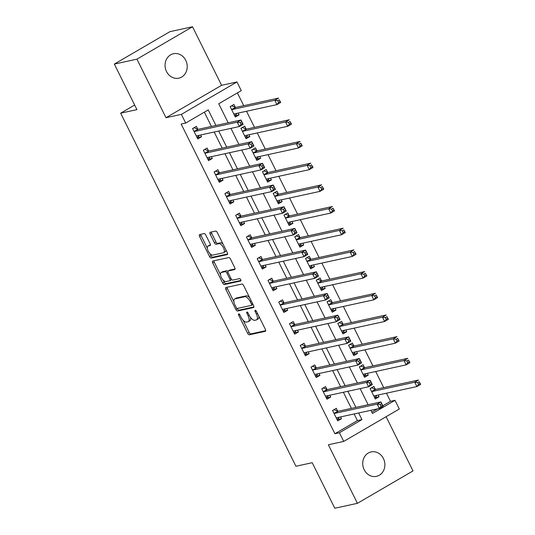 <?xml version="1.0" encoding="UTF-8"?>
<svg xmlns="http://www.w3.org/2000/svg" width="535" height="535" viewBox="0 0 535 535"><rect width="100%" height="100%" fill="white"/><g stroke="black" fill="none" stroke-linecap="round" stroke-linejoin="round"><path stroke-width="0.8" d="M238.69 313.858A1.344 0.609 -120.2 0 0 238.603 313.891A1.344 0.609 -120.2 0 0 238.657 315.182L247.638 333.278A1.919 0.876 -120.2 0 0 249.37 334.79L265.353 331.305A1.919 0.876 -120.2 0 0 265.474 331.259A1.919 0.876 -120.2 0 0 265.393 329.413L256.412 311.316A1.344 0.609 -120.2 0 0 255.195 310.26A1.344 0.609 -120.2 0 0 255.115 310.293A1.344 0.609 -120.2 0 0 255.168 311.584L256.332 313.931A6.139 2.795 -120.2 0 1 256.579 319.85A6.139 2.795 -120.2 0 1 256.191 319.997L254.861 320.284A6.139 2.795 -120.2 0 1 249.317 315.456L248.153 313.115A1.344 0.609 -120.2 0 0 246.943 312.059A1.344 0.609 -120.2 0 0 246.856 312.092A1.344 0.609 -120.2 0 0 246.909 313.383L248.073 315.724A6.139 2.795 -120.2 0 1 248.327 321.649A6.139 2.795 -120.2 0 1 247.939 321.796L246.608 322.083A6.139 2.795 -120.2 0 1 241.064 317.255L239.901 314.914A1.344 0.609 -120.2 0 0 238.69 313.858M166.525 71.556A12.506 11.008 77.7 0 0 178.804 78.163A12.506 11.008 77.7 0 0 185.759 60.341A12.506 11.008 77.7 0 0 173.48 53.727A12.506 11.008 77.7 0 0 166.525 71.556M364.188 469.737A12.506 11.008 77.7 0 0 376.466 476.344A12.506 11.008 77.7 0 0 383.414 458.522A12.506 11.008 77.7 0 0 371.143 451.914A12.506 11.008 77.7 0 0 364.188 469.737M205.835 235.099A1.919 0.876 -120.2 0 0 204.102 233.588L199.622 234.564A1.919 0.876 -120.2 0 0 199.501 234.611A1.919 0.876 -120.2 0 0 199.582 236.463L209.553 256.559A1.919 0.876 -120.2 0 0 211.285 258.064L227.268 254.586A1.919 0.876 -120.2 0 0 227.388 254.54A1.919 0.876 -120.2 0 0 227.308 252.687L217.33 232.591A1.919 0.876 -120.2 0 0 215.598 231.087L210.181 232.264A1.919 0.876 -120.2 0 0 210.061 232.31A1.919 0.876 -120.2 0 0 210.141 234.163L214.415 242.763A1.919 0.876 -120.2 0 0 216.147 244.268L218.828 243.686A5.129 2.334 -120.2 0 1 223.296 247.391A5.129 2.334 -120.2 0 1 223.677 252.674A5.129 2.334 -120.2 0 1 223.349 252.794L212.836 255.088A5.129 2.334 -120.2 0 1 208.369 251.383A5.129 2.334 -120.2 0 1 207.988 246.1A5.129 2.334 -120.2 0 1 208.309 245.98L210.061 245.592A1.919 0.876 -120.2 0 0 210.188 245.545A1.919 0.876 -120.2 0 0 210.108 243.699L205.835 235.099M114.329 64.086L169.916 31.672L192.526 26.75L136.94 59.164L114.329 64.086L136.94 109.635L120.663 113.179L295.929 466.252L312.206 462.708L334.81 508.25L357.42 503.328L328.356 444.772L343.724 441.422L339.417 432.748L334.897 433.731L181.164 124.033L185.685 123.05L181.378 114.37L236.965 81.955L241.272 90.636L218.735 103.777L228.177 122.789M136.94 59.164L166.004 117.72L181.378 114.37M225.91 287.529A1.919 0.876 -120.2 0 0 225.79 287.576A1.919 0.876 -120.2 0 0 225.87 289.428L235.848 309.518A1.919 0.876 -120.2 0 0 237.58 311.029L253.557 307.551A1.919 0.876 -120.2 0 0 253.677 307.505A1.919 0.876 -120.2 0 0 253.597 305.652L243.626 285.556A1.919 0.876 -120.2 0 0 241.894 284.052L225.91 287.529M222.7 283.042L212.723 262.946A1.919 0.876 -120.2 0 1 212.649 261.093A1.919 0.876 -120.2 0 1 212.769 261.047L228.746 257.569A1.919 0.876 -120.2 0 1 230.478 259.074L234.745 267.674A1.919 0.876 -120.2 0 1 234.825 269.526A1.919 0.876 -120.2 0 1 234.704 269.573L228.224 270.984A1.919 0.876 -120.2 0 0 228.104 271.031A1.919 0.876 -120.2 0 0 228.184 272.883L231.013 278.588A1.919 0.876 -120.2 0 0 232.745 280.093L239.493 278.628A1.344 0.609 -120.2 0 1 240.663 279.598A1.344 0.609 -120.2 0 1 240.763 280.975A1.344 0.609 -120.2 0 1 240.676 281.009L224.433 284.546A1.919 0.876 -120.2 0 1 222.7 283.042L224.205 282.166L223.189 280.119M357.42 503.328L413.007 470.914L386.103 416.712M334.897 433.731L357.433 420.59L354.137 413.956M351.375 408.379L343.376 392.269M340.608 386.691L332.609 370.581M329.841 365.004L321.843 348.894M319.074 343.316L311.076 327.206M308.307 321.629L300.309 305.518M297.54 299.941L289.542 283.831M286.78 278.253L278.782 262.143M276.013 256.566L268.015 240.456M265.246 234.878L257.248 218.768M254.479 213.191L246.481 197.081M243.713 191.503L235.714 175.393M232.946 169.816L224.947 153.706M222.185 148.128L214.187 132.018M211.419 126.441L204.337 112.169M337.719 411.114L336.314 408.292L332.563 410.485L337.725 420.891L341.484 418.704L340.594 416.905M326.952 389.427L325.548 386.604L321.796 388.798L326.965 399.204L330.717 397.017L329.827 395.218M316.185 367.739L314.787 364.917L311.029 367.11L316.198 377.516L319.95 375.329L319.061 373.53M305.418 346.051L304.02 343.229L300.262 345.423L305.431 355.829L309.183 353.642L308.294 351.843M294.651 324.364L293.254 321.542L289.495 323.735L294.665 334.141L298.423 331.954L297.527 330.155M283.891 302.676L282.487 299.854L278.728 302.048L283.898 312.453L287.656 310.267L286.76 308.468M273.124 280.989L271.72 278.167L267.968 280.36L273.131 290.766L276.889 288.579L276 286.78M262.357 259.301L260.953 256.479L257.201 258.673L262.371 269.078L266.122 266.891L265.233 265.092M251.59 237.614L250.193 234.791L246.434 236.985L251.604 247.391L255.355 245.204L254.466 243.405M240.824 215.926L239.426 213.104L235.667 215.297L240.837 225.71L244.589 223.516L243.699 221.717M230.057 194.238L228.659 191.416L224.901 193.61L230.07 204.022L233.828 201.829L232.932 200.03M219.297 172.551L217.892 169.729L214.134 171.922L219.303 182.335L223.062 180.141L222.165 178.342M208.53 150.863L207.125 148.041L203.374 150.235L208.536 160.647L212.295 158.454L211.399 156.655M197.763 129.176L196.358 126.354L192.607 128.547L197.776 138.96L201.528 136.766L200.638 134.967M382.859 405.764L390.483 401.317L386.451 393.198M383.689 387.621L375.69 371.511M372.922 365.933L364.923 349.823M362.155 344.246L354.157 328.136M351.388 322.558L343.39 306.448M340.621 300.871L332.623 284.76M329.854 279.183L321.856 263.073M319.094 257.495L311.096 241.385M308.327 235.808L300.329 219.698M297.56 214.12L289.562 198.01M286.793 192.433L278.795 176.323M276.027 170.745L268.028 154.635M265.26 149.058L257.261 132.947M254.499 127.37L246.501 111.26M243.733 105.683L237.386 92.896M371.838 412.191L377.556 408.854M375.276 389.212L373.871 386.39L370.12 388.584L375.289 398.99L379.041 396.803L378.151 395.004M364.509 367.525L363.111 364.703L359.353 366.896L364.522 377.302L368.274 375.115L367.385 373.316M353.742 345.837L352.344 343.015L348.586 345.209L353.755 355.614L357.514 353.428L356.618 351.629M342.975 324.15L341.577 321.328L337.819 323.521L342.988 333.927L346.747 331.74L345.851 329.941M332.215 302.462L330.811 299.64L327.059 301.834L332.222 312.239L335.98 310.053L335.084 308.254M321.448 280.775L320.044 277.953L316.292 280.146L321.455 290.552L325.213 288.365L324.324 286.566M310.681 259.087L309.277 256.265L305.525 258.459L310.695 268.864L314.446 266.677L313.557 264.878M299.914 237.4L298.517 234.577L294.758 236.771L299.928 247.177L303.679 244.99L302.79 243.191M289.147 215.712L287.75 212.89L283.991 215.083L289.161 225.489L292.919 223.302L292.023 221.503M278.381 194.024L276.983 191.202L273.224 193.396L278.394 203.802L282.152 201.615L281.256 199.816M267.62 172.337L266.216 169.515L262.464 171.708L267.627 182.114L271.385 179.927L270.489 178.128M256.853 150.649L255.449 147.827L251.697 150.021L256.86 160.426L260.619 158.24L259.729 156.441M246.087 128.962L244.682 126.14L240.931 128.333L246.1 138.739L249.852 136.552L248.962 134.753M235.32 107.274L233.922 104.452L230.164 106.646L235.333 117.051L239.085 114.864L238.195 113.066M134.646 105.02L120.663 113.179M166.004 117.72L221.59 85.306L192.526 26.75M221.59 85.306L236.965 81.955M390.483 401.317L395.004 400.334L399.311 409.007L343.724 441.422M215.939 125.457L208.222 109.909L185.685 123.05M339.417 432.748L361.954 419.607L358.664 412.973M355.895 407.396L347.897 391.286M345.129 385.708L337.13 369.598M334.362 364.021L326.363 347.91M323.595 342.333L315.596 326.223M312.828 320.646L304.83 304.535M302.068 298.958L294.069 282.848M291.301 277.27L283.303 261.16M280.534 255.583L272.536 239.473M269.767 233.895L261.769 217.785M259 212.208L251.002 196.098M248.233 190.52L240.235 174.41M237.473 168.833L229.475 152.722M226.706 147.145L218.708 131.035M370.902 410.305L372.474 413.475L395.004 400.334M230.946 128.367L238.944 144.477M241.706 150.054L249.705 166.164M252.473 171.742L260.471 187.852M263.24 193.429L271.238 209.539M274.007 215.117L282.005 231.227M284.774 236.804L292.772 252.915M295.541 258.492L303.539 274.602M306.301 280.179L314.299 296.29M317.068 301.867L325.066 317.977M327.835 323.555L335.833 339.665M338.601 345.242L346.6 361.352M349.368 366.93L357.367 383.04M360.135 388.617L368.133 404.728M357.433 420.59L361.954 419.607M379.041 396.803L374.674 397.752M368.274 375.115L363.907 376.065M357.514 353.428L353.14 354.377M346.747 331.74L342.373 332.69M335.98 310.053L331.606 311.002M325.213 288.365L320.846 289.315M314.446 266.677L310.079 267.627M303.679 244.99L299.312 245.939M292.919 223.302L288.546 224.252M282.152 201.615L277.779 202.564M271.385 179.927L267.012 180.877M260.619 158.24L256.245 159.189M249.852 136.552L245.485 137.502M239.085 114.864L234.718 115.814M341.484 418.704L337.11 419.654M330.717 397.017L326.35 397.966M319.95 375.329L315.583 376.279M309.183 353.642L304.816 354.591M298.423 331.954L294.049 332.904M287.656 310.267L283.282 311.216M276.889 288.579L272.516 289.529M266.122 266.891L261.755 267.841M255.355 245.204L250.989 246.153M244.589 223.516L240.222 224.466M233.828 201.829L229.455 202.778M223.062 180.141L218.688 181.091M212.295 158.454L207.921 159.403M201.528 136.766L197.161 137.716M248.327 321.649L249.825 320.773A6.139 2.795 -120.2 0 0 250.494 317.395M256.579 319.85L258.084 318.974A6.139 2.795 -120.2 0 0 258.866 316.265M243.111 320.244L249.143 332.402A1.919 0.876 -120.2 0 0 250.875 333.914L265.728 330.677M237.246 308.441L237.346 308.641A1.919 0.876 -120.2 0 0 239.085 310.153L253.938 306.916M227.034 287.282A1.919 0.876 -120.2 0 0 227.375 288.552L233.895 301.693M236.162 307.378A1.344 0.609 -120.2 0 0 237.373 308.434L251.397 305.378A1.344 0.609 -120.2 0 0 251.483 305.345A1.344 0.609 -120.2 0 0 251.43 304.054L250.199 301.579A6.139 2.795 -120.2 0 0 244.655 296.751L235.066 298.838A6.139 2.795 -120.2 0 0 234.684 298.985A6.139 2.795 -120.2 0 0 234.932 304.91L236.162 307.378M251.55 305.291L252.901 304.502A1.344 0.609 -120.2 0 0 252.981 304.468A1.344 0.609 -120.2 0 0 253.001 304.455M249.658 297.714A6.139 2.795 -120.2 0 0 246.16 295.875L244.655 296.751M234.684 298.985L236.182 298.109A6.139 2.795 -120.2 0 1 236.57 297.962L246.16 295.875M220.507 274.722L214.227 262.07L212.723 262.946M213.893 260.799A1.919 0.876 -120.2 0 0 214.227 262.07M235.086 268.945L229.729 270.108A1.919 0.876 -120.2 0 0 229.609 270.155A1.919 0.876 -120.2 0 0 229.508 270.235M240.937 280.407L225.937 283.67L224.433 284.546M221.503 272.449A5.129 2.334 -120.2 0 0 221.176 272.576A5.129 2.334 -120.2 0 0 221.564 277.852A5.129 2.334 -120.2 0 0 226.024 281.557L229.729 280.755A1.919 0.876 -120.2 0 0 229.849 280.708A1.919 0.876 -120.2 0 0 229.769 278.855L226.94 273.151A1.919 0.876 -120.2 0 0 225.208 271.64L221.503 272.449L223.001 271.573A5.129 2.334 -120.2 0 0 222.68 271.7L221.176 272.576M231.234 279.879A1.919 0.876 -120.2 0 0 231.354 279.832A1.919 0.876 -120.2 0 0 231.588 279.451M227.87 271.412A1.919 0.876 -120.2 0 0 226.706 270.763L225.208 271.64M223.001 271.573L226.706 270.763M224.205 282.166A1.919 0.876 -120.2 0 0 225.937 283.67M207.988 246.1L209.493 245.224A5.129 2.334 -120.2 0 1 209.814 245.104L210.442 244.963M223.677 252.674L225.175 251.798A5.129 2.334 -120.2 0 0 225.857 249.765M223.068 244.147A5.129 2.334 -120.2 0 0 220.333 242.81L218.828 243.686M211.305 232.016A1.919 0.876 -120.2 0 0 211.646 233.287L215.913 241.887A1.919 0.876 -120.2 0 0 217.645 243.392L220.333 242.81M210.101 253.75L211.058 255.683A1.919 0.876 -120.2 0 0 212.79 257.188L227.642 253.958M200.745 234.323A1.919 0.876 -120.2 0 0 201.08 235.587L207.306 248.126M374.5 397.405L376.078 396.488L376.821 395.291M370.193 388.731L371.243 387.928M373.885 396.167L373.958 396.054A1.953 0.889 59.8 0 1 374.105 395.907A1.953 0.889 59.8 0 1 374.233 395.86L416.912 386.558L414.759 382.224L418.517 380.031L375.831 389.333A1.953 0.889 59.8 0 1 375.436 389.279L371.771 387.808M419.213 381.736L420.67 384.371L416.912 386.558L418.571 384.344L420.075 383.468L419.213 381.736L417.708 382.612L418.571 384.344M417.708 382.612L414.759 382.224L372.079 391.52A1.953 0.889 59.8 0 1 371.678 391.466L371.517 391.406M420.075 383.468L420.67 384.371M333.686 409.83L332.636 410.633M339.264 417.193L338.521 418.39L336.943 419.306M334.214 409.716L337.873 411.181A1.953 0.889 -120.2 0 0 338.274 411.234L380.96 401.932L383.113 406.272L379.355 408.459L336.675 417.761A1.953 0.889 -120.2 0 0 336.548 417.808A1.953 0.889 -120.2 0 0 336.395 417.955L336.328 418.069M381.014 406.246L379.355 408.459L377.202 404.126L380.96 401.932L381.656 403.637L380.151 404.513L381.014 406.246L382.512 405.369L381.656 403.637M333.96 413.308L334.121 413.368A1.953 0.889 -120.2 0 0 334.522 413.421L377.202 404.126L380.151 404.513M383.113 406.272L382.512 405.369M363.733 375.717L365.311 374.801L366.06 373.604M359.426 367.043L360.476 366.241M363.118 374.48L363.191 374.366A1.953 0.889 59.8 0 1 363.345 374.219A1.953 0.889 59.8 0 1 363.466 374.172L406.152 364.87L403.999 360.536L407.75 358.343L365.071 367.645A1.953 0.889 59.8 0 1 364.669 367.592L361.005 366.121M408.446 360.048L409.904 362.683L406.152 364.87L407.804 362.656L409.308 361.78L408.446 360.048L406.941 360.924L407.804 362.656M406.941 360.924L403.999 360.536L361.312 369.832A1.953 0.889 59.8 0 1 360.911 369.779L360.757 369.718M409.308 361.78L409.904 362.683M352.966 354.03L354.551 353.113L355.293 351.916M348.659 345.356L349.709 344.553M352.351 352.792L352.425 352.679A1.953 0.889 59.8 0 1 352.578 352.532A1.953 0.889 59.8 0 1 352.699 352.485L395.385 343.182L393.232 338.849L396.983 336.655L354.304 345.958A1.953 0.889 59.8 0 1 353.903 345.904L350.244 344.433M397.679 338.361L399.137 340.996L395.385 343.182L397.037 340.969L398.542 340.093L397.679 338.361L396.181 339.237L397.037 340.969M396.181 339.237L393.232 338.849L350.545 348.145A1.953 0.889 59.8 0 1 350.144 348.091L349.99 348.031M398.542 340.093L399.137 340.996M342.199 332.342L343.784 331.426L344.527 330.229M337.899 323.668L338.949 322.866M341.591 331.105L341.658 330.991A1.953 0.889 59.8 0 1 341.811 330.844A1.953 0.889 59.8 0 1 341.932 330.797L384.618 321.495L382.465 317.161L386.216 314.968L343.537 324.27A1.953 0.889 59.8 0 1 343.136 324.217L339.478 322.745M386.912 316.673L388.37 319.308L384.618 321.495L386.277 319.281L387.775 318.405L386.912 316.673L385.414 317.549L386.277 319.281M385.414 317.549L382.465 317.161L339.778 326.457A1.953 0.889 59.8 0 1 339.384 326.403L339.223 326.343M387.775 318.405L388.37 319.308M322.919 388.142L321.869 388.945M328.497 395.505L327.754 396.702L326.176 397.619M323.448 388.029L327.112 389.493A1.953 0.889 -120.2 0 0 327.507 389.547L370.193 380.245L372.347 384.585L368.588 386.772L325.909 396.074A1.953 0.889 -120.2 0 0 325.782 396.121A1.953 0.889 -120.2 0 0 325.634 396.268L325.561 396.382M370.247 384.558L368.588 386.772L366.435 382.438L370.193 380.245L370.889 381.95L369.384 382.826L370.247 384.558L371.751 383.682L370.889 381.95M323.193 391.62L323.354 391.68A1.953 0.889 -120.2 0 0 323.755 391.734L366.435 382.438L369.384 382.826M372.347 384.585L371.751 383.682M312.152 366.455L311.102 367.257M317.73 373.818L316.987 375.015L315.409 375.931M312.681 366.341L316.346 367.806A1.953 0.889 -120.2 0 0 316.747 367.859L359.426 358.557L361.58 362.897L357.821 365.091L315.142 374.386A1.953 0.889 -120.2 0 0 315.021 374.433A1.953 0.889 -120.2 0 0 314.868 374.58L314.794 374.694M359.48 362.87L357.821 365.091L355.668 360.75L359.426 358.557L360.122 360.262L358.617 361.138L359.48 362.87L360.985 361.994L360.122 360.262M312.427 369.932L312.587 369.993A1.953 0.889 -120.2 0 0 312.988 370.046L355.668 360.75L358.617 361.138M361.58 362.897L360.985 361.994M301.386 344.767L300.336 345.57M306.97 352.13L306.221 353.327L304.642 354.244M301.921 344.654L305.579 346.118A1.953 0.889 -120.2 0 0 305.98 346.172L348.659 336.869L350.813 341.21L347.061 343.403L304.375 352.699A1.953 0.889 -120.2 0 0 304.254 352.746A1.953 0.889 -120.2 0 0 304.101 352.893L304.027 353.006M348.713 341.183L347.061 343.403L344.908 339.063L348.659 336.869L349.355 338.575L347.857 339.451L348.713 341.183L350.218 340.307L349.355 338.575M301.666 348.245L301.82 348.305A1.953 0.889 -120.2 0 0 302.221 348.359L344.908 339.063L347.857 339.451M350.813 341.21L350.218 340.307M331.439 310.654L333.017 309.738L333.76 308.541M327.132 301.981L328.182 301.178M330.824 309.417L330.891 309.304A1.953 0.889 59.8 0 1 331.045 309.156A1.953 0.889 59.8 0 1 331.165 309.11L373.851 299.807L371.698 295.474L375.456 293.28L332.77 302.583A1.953 0.889 59.8 0 1 332.369 302.529L328.711 301.058M376.152 294.986L377.61 297.62L373.851 299.807L375.51 297.594L377.008 296.718L376.152 294.986L374.647 295.862L375.51 297.594M374.647 295.862L371.698 295.474L329.018 304.769A1.953 0.889 59.8 0 1 328.617 304.716L328.457 304.656M377.008 296.718L377.61 297.62M290.619 323.08L289.569 323.882M296.203 330.443L295.46 331.64L293.875 332.556M291.154 322.966L294.812 324.431A1.953 0.889 -120.2 0 0 295.213 324.484L337.893 315.182L340.046 319.522L336.294 321.716L293.608 331.011A1.953 0.889 -120.2 0 0 293.488 331.058A1.953 0.889 -120.2 0 0 293.334 331.205L293.267 331.319M337.946 319.495L336.294 321.716L334.141 317.375L337.893 315.182L338.588 316.887L337.09 317.763L337.946 319.495L339.451 318.619L338.588 316.887M290.9 326.557L291.06 326.617A1.953 0.889 -120.2 0 0 291.455 326.671L334.141 317.375L337.09 317.763M340.046 319.522L339.451 318.619M320.672 288.967L322.251 288.051L322.993 286.854M316.366 280.293L317.415 279.491M320.057 287.73L320.124 287.616A1.953 0.889 59.8 0 1 320.278 287.469A1.953 0.889 59.8 0 1 320.405 287.422L363.084 278.12L360.931 273.786L364.689 271.593L322.003 280.895A1.953 0.889 59.8 0 1 321.609 280.842L317.944 279.37M365.385 273.298L366.843 275.933L363.084 278.12L364.743 275.906L366.241 275.03L365.385 273.298L363.88 274.174L364.743 275.906M363.88 274.174L360.931 273.786L318.251 283.082A1.953 0.889 59.8 0 1 317.85 283.028L317.69 282.968M366.241 275.03L366.843 275.933M309.905 267.279L311.484 266.363L312.226 265.166M305.599 258.606L306.649 257.803M309.29 266.042L309.364 265.928A1.953 0.889 59.8 0 1 309.511 265.781A1.953 0.889 59.8 0 1 309.638 265.734L352.318 256.432L350.164 252.099L353.923 249.905L311.236 259.207A1.953 0.889 59.8 0 1 310.842 259.154L307.177 257.683M354.618 251.611L356.076 254.245L352.318 256.432L353.976 254.219L355.481 253.343L354.618 251.611L353.113 252.487L353.976 254.219M353.113 252.487L350.164 252.099L307.485 261.394A1.953 0.889 59.8 0 1 307.083 261.341L306.923 261.281M355.481 253.343L356.076 254.245M299.139 245.592L300.717 244.676L301.459 243.478M294.832 236.918L295.882 236.116M298.523 244.355L298.597 244.241A1.953 0.889 59.8 0 1 298.751 244.094A1.953 0.889 59.8 0 1 298.871 244.047L341.551 234.745L339.404 230.411L343.156 228.218L300.476 237.52A1.953 0.889 59.8 0 1 300.075 237.466L296.41 235.995M343.851 229.923L345.309 232.558L341.551 234.745L343.209 232.531L344.714 231.655L343.851 229.923L342.346 230.799L343.209 232.531M342.346 230.799L339.404 230.411L296.718 239.707A1.953 0.889 59.8 0 1 296.316 239.653L296.163 239.593M344.714 231.655L345.309 232.558M288.372 223.904L289.957 222.988L290.699 221.791M284.065 215.23L285.115 214.428M287.756 222.667L287.83 222.553A1.953 0.889 59.8 0 1 287.984 222.406A1.953 0.889 59.8 0 1 288.104 222.359L330.79 213.057L328.637 208.724L332.389 206.53L289.709 215.832A1.953 0.889 59.8 0 1 289.308 215.779L285.65 214.308M333.084 208.235L334.542 210.87L330.79 213.057L332.442 210.843L333.947 209.967L333.084 208.235L331.586 209.111L332.442 210.843M331.586 209.111L328.637 208.724L285.951 218.019A1.953 0.889 59.8 0 1 285.55 217.966L285.396 217.905M333.947 209.967L334.542 210.87M277.605 202.217L279.19 201.3L279.932 200.103M273.298 193.543L274.348 192.74M276.996 200.979L277.063 200.866A1.953 0.889 59.8 0 1 277.217 200.719A1.953 0.889 59.8 0 1 277.337 200.672L320.024 191.37L317.87 187.036L321.622 184.842L278.942 194.145A1.953 0.889 59.8 0 1 278.541 194.091L274.883 192.62M322.317 186.548L323.775 189.183L320.024 191.37L321.675 189.156L323.18 188.28L322.317 186.548L320.819 187.424L321.675 189.156M320.819 187.424L317.87 187.036L275.184 196.332A1.953 0.889 59.8 0 1 274.789 196.278L274.629 196.218M323.18 188.28L323.775 189.183M279.858 301.392L278.809 302.195M285.436 308.755L284.694 309.952L283.115 310.868M280.387 301.279L284.045 302.743A1.953 0.889 -120.2 0 0 284.446 302.797L327.132 293.494L329.286 297.834L325.527 300.028L282.841 309.324A1.953 0.889 -120.2 0 0 282.721 309.37A1.953 0.889 -120.2 0 0 282.567 309.518L282.5 309.631M327.186 297.808L325.527 300.028L323.374 295.688L327.132 293.494L327.821 295.2L326.323 296.076L327.186 297.808L328.684 296.932L327.821 295.2M280.133 304.87L280.293 304.93A1.953 0.889 -120.2 0 0 280.688 304.983L323.374 295.688L326.323 296.076M329.286 297.834L328.684 296.932M269.092 279.705L268.042 280.507M274.669 287.068L273.927 288.265L272.348 289.181M269.62 279.591L273.278 281.056A1.953 0.889 -120.2 0 0 273.679 281.109L316.366 271.807L318.519 276.147L314.761 278.34L272.081 287.636A1.953 0.889 -120.2 0 0 271.954 287.683A1.953 0.889 -120.2 0 0 271.8 287.83L271.733 287.944M316.419 276.12L314.761 278.34L312.607 274L316.366 271.807L317.061 273.512L315.556 274.388L316.419 276.12L317.917 275.244L317.061 273.512M269.366 283.182L269.526 283.242A1.953 0.889 -120.2 0 0 269.928 283.296L312.607 274L315.556 274.388M318.519 276.147L317.917 275.244M258.325 258.017L257.275 258.82M263.902 265.38L263.16 266.577L261.582 267.5M258.853 257.903L262.518 259.368A1.953 0.889 -120.2 0 0 262.912 259.421L305.599 250.119L307.752 254.459L303.994 256.653L261.314 265.948A1.953 0.889 -120.2 0 0 261.187 265.995A1.953 0.889 -120.2 0 0 261.04 266.142L260.966 266.256M305.652 254.433L303.994 256.653L301.84 252.313L305.599 250.119L306.294 251.824L304.789 252.701L305.652 254.433L307.157 253.557L306.294 251.824M258.599 261.495L258.759 261.555A1.953 0.889 -120.2 0 0 259.161 261.608L301.84 252.313L304.789 252.701M307.752 254.459L307.157 253.557M247.558 236.33L246.508 237.132M253.135 243.692L252.393 244.89L250.815 245.812M248.086 236.216L251.751 237.68A1.953 0.889 -120.2 0 0 252.152 237.734L294.832 228.432L296.985 232.772L293.227 234.965L250.547 244.261A1.953 0.889 -120.2 0 0 250.427 244.308A1.953 0.889 -120.2 0 0 250.273 244.462L250.199 244.569M294.885 232.745L293.227 234.965L291.073 230.625L294.832 228.432L295.527 230.137L294.023 231.013L294.885 232.745L296.39 231.869L295.527 230.137M247.832 239.807L247.993 239.867A1.953 0.889 -120.2 0 0 248.394 239.921L291.073 230.625L294.023 231.013M296.985 232.772L296.39 231.869M236.791 214.642L235.741 215.445M242.375 222.005L241.626 223.202L240.048 224.125M237.326 214.528L240.984 215.993A1.953 0.889 -120.2 0 0 241.385 216.046L284.065 206.744L286.218 211.084L282.467 213.278L239.78 222.573A1.953 0.889 -120.2 0 0 239.66 222.62A1.953 0.889 -120.2 0 0 239.506 222.774L239.433 222.881M284.118 211.058L282.467 213.278L280.313 208.938L284.065 206.744L284.76 208.449L283.256 209.325L284.118 211.058L285.623 210.181L284.76 208.449M237.072 218.12L237.226 218.18A1.953 0.889 -120.2 0 0 237.627 218.233L280.313 208.938L283.256 209.325M286.218 211.084L285.623 210.181M266.845 180.529L268.423 179.613L269.165 178.416M262.538 171.855L263.588 171.053M266.229 179.292L266.296 179.178A1.953 0.889 59.8 0 1 266.45 179.031A1.953 0.889 59.8 0 1 266.57 178.984L309.257 169.682L307.103 165.348L310.862 163.155L268.175 172.457A1.953 0.889 59.8 0 1 267.774 172.404L264.116 170.932M311.557 164.86L313.015 167.495L309.257 169.682L310.915 167.468L312.413 166.592L311.557 164.86L310.053 165.736L310.915 167.468M310.053 165.736L307.103 165.348L264.417 174.644A1.953 0.889 59.8 0 1 264.022 174.591L263.862 174.53M312.413 166.592L313.015 167.495M226.024 192.954L224.974 193.757M231.608 200.317L230.866 201.514L229.281 202.437M226.559 192.841L230.217 194.305A1.953 0.889 -120.2 0 0 230.618 194.359L273.298 185.056L275.451 189.397L271.7 191.59L229.013 200.886A1.953 0.889 -120.2 0 0 228.893 200.933A1.953 0.889 -120.2 0 0 228.739 201.086L228.672 201.193M273.352 189.37L271.7 191.59L269.546 187.25L273.298 185.056L273.994 186.762L272.496 187.638L273.352 189.37L274.856 188.494L273.994 186.762M226.305 196.432L226.459 196.492A1.953 0.889 -120.2 0 0 226.86 196.546L269.546 187.25L272.496 187.638M275.451 189.397L274.856 188.494M256.078 158.841L257.656 157.925L258.398 156.728M251.771 150.168L252.821 149.365M255.462 157.604L255.529 157.491A1.953 0.889 59.8 0 1 255.683 157.343A1.953 0.889 59.8 0 1 255.81 157.297L298.49 147.994L296.337 143.661L300.095 141.467L257.409 150.77A1.953 0.889 59.8 0 1 257.007 150.716L253.349 149.245M300.79 143.173L302.248 145.808L298.49 147.994L300.148 145.781L301.646 144.905L300.79 143.173L299.286 144.049L300.148 145.781M299.286 144.049L296.337 143.661L253.657 152.956A1.953 0.889 59.8 0 1 253.256 152.903L253.095 152.843M301.646 144.905L302.248 145.808M215.264 171.267L214.214 172.069M220.841 178.63L220.099 179.827L218.521 180.75M215.792 171.153L219.45 172.618A1.953 0.889 -120.2 0 0 219.852 172.671L262.538 163.369L264.691 167.709L260.933 169.903L218.247 179.198A1.953 0.889 -120.2 0 0 218.126 179.245A1.953 0.889 -120.2 0 0 217.972 179.399L217.905 179.506M262.591 167.682L260.933 169.903L258.779 165.562L262.538 163.369L263.227 165.074L261.729 165.95L262.591 167.682L264.089 166.806L263.227 165.074M215.538 174.744L215.699 174.805A1.953 0.889 -120.2 0 0 216.093 174.858L258.779 165.562L261.729 165.95M264.691 167.709L264.089 166.806M245.311 137.154L246.889 136.238L247.631 135.041M241.004 128.48L242.054 127.678M244.696 135.917L244.769 135.803A1.953 0.889 59.8 0 1 244.916 135.656A1.953 0.889 59.8 0 1 245.043 135.609L287.723 126.307L285.57 121.973L289.328 119.78L246.642 129.082A1.953 0.889 59.8 0 1 246.247 129.029L242.582 127.557M290.024 121.485L291.481 124.12L287.723 126.307L289.382 124.093L290.886 123.217L290.024 121.485L288.519 122.361L289.382 124.093M288.519 122.361L285.57 121.973L242.89 131.269A1.953 0.889 59.8 0 1 242.489 131.215L242.328 131.155M290.886 123.217L291.481 124.12M204.497 149.579L203.447 150.382M210.074 156.942L209.332 158.139L207.754 159.062M205.025 149.466L208.683 150.93A1.953 0.889 -120.2 0 0 209.085 150.984L251.771 141.681L253.924 146.022L250.166 148.215L207.486 157.511A1.953 0.889 -120.2 0 0 207.359 157.557A1.953 0.889 -120.2 0 0 207.205 157.711L207.139 157.818M251.824 145.995L250.166 148.215L248.013 143.875L251.771 141.681L252.466 143.387L250.962 144.263L251.824 145.995L253.322 145.119L252.466 143.387M204.771 153.057L204.932 153.117A1.953 0.889 -120.2 0 0 205.333 153.17L248.013 143.875L250.962 144.263M253.924 146.022L253.322 145.119M234.544 115.466L236.122 114.55L236.865 113.353M230.237 106.793L231.287 105.99M233.929 114.229L234.002 114.115A1.953 0.889 59.8 0 1 234.156 113.968A1.953 0.889 59.8 0 1 234.276 113.922L276.956 104.619L274.803 100.286L278.561 98.092L235.881 107.395A1.953 0.889 59.8 0 1 235.48 107.341L231.815 105.87M279.257 99.798L280.714 102.432L276.956 104.619L278.615 102.406L280.119 101.53L279.257 99.798L277.752 100.674L278.615 102.406M277.752 100.674L274.803 100.286L232.123 109.581A1.953 0.889 59.8 0 1 231.722 109.528L231.561 109.468M280.119 101.53L280.714 102.432M193.73 127.892L192.68 128.694M199.308 135.255L198.565 136.452L196.987 137.375M194.258 127.778L197.923 129.243A1.953 0.889 -120.2 0 0 198.318 129.296L241.004 119.994L243.157 124.334L239.399 126.527L196.72 135.823A1.953 0.889 -120.2 0 0 196.592 135.87A1.953 0.889 -120.2 0 0 196.445 136.024L196.372 136.131M241.058 124.307L239.399 126.527L237.246 122.187L241.004 119.994L241.7 121.699L240.195 122.575L241.058 124.307L242.562 123.431L241.7 121.699M194.004 131.369L194.165 131.429A1.953 0.889 -120.2 0 0 194.566 131.483L237.246 122.187L240.195 122.575M243.157 124.334L242.562 123.431M239.7 314.573L238.657 315.182M256.212 310.975L255.168 311.584M247.959 312.774L246.909 313.383M249.143 315.102L248.073 315.724M257.395 313.303L256.332 313.931M250.875 333.914L249.37 334.79M249.143 332.402L247.638 333.278M239.085 310.153L237.58 311.029M237.346 308.641L235.848 309.518M227.375 288.552L225.87 289.428M252.493 303.425L251.43 304.054M251.269 300.958L250.199 301.579M236.57 297.962L235.066 298.838M229.729 270.108L228.224 270.984M230.839 278.233L229.769 278.855M228.024 272.516L226.94 273.151M209.814 245.104L208.309 245.98M217.645 243.392L216.147 244.268M215.913 241.887L214.415 242.763M211.646 233.287L210.141 234.163M212.79 257.188L211.285 258.064M211.058 255.683L209.553 256.559M201.08 235.587L199.582 236.463M374.339 395.833L373.958 396.054M375.831 389.333L372.079 391.52M375.436 389.279L371.678 391.466M334.121 413.368L337.873 411.181M334.522 413.421L338.274 411.234M336.395 417.955L336.776 417.735M363.573 374.146L363.191 374.366M365.071 367.645L361.312 369.832M364.669 367.592L360.911 369.779M352.806 352.458L352.425 352.679M354.304 345.958L350.545 348.145M353.903 345.904L350.144 348.091M342.039 330.77L341.658 330.991M343.537 324.27L339.778 326.457M343.136 324.217L339.384 326.403M323.354 391.68L327.112 389.493M323.755 391.734L327.507 389.547M325.634 396.268L326.016 396.047M312.587 369.993L316.346 367.806M312.988 370.046L316.747 367.859M314.868 374.58L315.249 374.36M301.82 348.305L305.579 346.118M302.221 348.359L305.98 346.172M304.101 352.893L304.482 352.672M331.272 309.083L330.891 309.304M332.77 302.583L329.018 304.769M332.369 302.529L328.617 304.716M291.06 326.617L294.812 324.431M291.455 326.671L295.213 324.484M293.334 331.205L293.715 330.984M320.505 287.395L320.124 287.616M322.003 280.895L318.251 283.082M321.609 280.842L317.85 283.028M309.745 265.708L309.364 265.928M311.236 259.207L307.485 261.394M310.842 259.154L307.083 261.341M298.978 244.02L298.597 244.241M300.476 237.52L296.718 239.707M300.075 237.466L296.316 239.653M288.211 222.333L287.83 222.553M289.709 215.832L285.951 218.019M289.308 215.779L285.55 217.966M277.444 200.645L277.063 200.866M278.942 194.145L275.184 196.332M278.541 194.091L274.789 196.278M280.293 304.93L284.045 302.743M280.688 304.983L284.446 302.797M282.567 309.518L282.948 309.297M269.526 283.242L273.278 281.056M269.928 283.296L273.679 281.109M271.8 287.83L272.181 287.609M258.759 261.555L262.518 259.368M259.161 261.608L262.912 259.421M261.04 266.142L261.414 265.922M247.993 239.867L251.751 237.68M248.394 239.921L252.152 237.734M250.273 244.462L250.654 244.234M237.226 218.18L240.984 215.993M237.627 218.233L241.385 216.046M239.506 222.774L239.887 222.547M266.677 178.958L266.296 179.178M268.175 172.457L264.417 174.644M267.774 172.404L264.022 174.591M226.459 196.492L230.217 194.305M226.86 196.546L230.618 194.359M228.739 201.086L229.12 200.859M255.911 157.27L255.529 157.491M257.409 150.77L253.657 152.956M257.007 150.716L253.256 152.903M215.699 174.805L219.45 172.618M216.093 174.858L219.852 172.671M217.972 179.399L218.354 179.172M245.15 135.582L244.769 135.803M246.642 129.082L242.89 131.269M246.247 129.029L242.489 131.215M204.932 153.117L208.683 150.93M205.333 153.17L209.085 150.984M207.205 157.711L207.587 157.484M234.383 113.895L234.002 114.115M235.881 107.395L232.123 109.581M235.48 107.341L231.722 109.528M194.165 131.429L197.923 129.243M194.566 131.483L198.318 129.296M196.445 136.024L196.82 135.796M252.981 304.468L251.483 305.345M229.609 270.155L228.104 271.031M231.354 279.832L229.849 280.708"/></g></svg>

